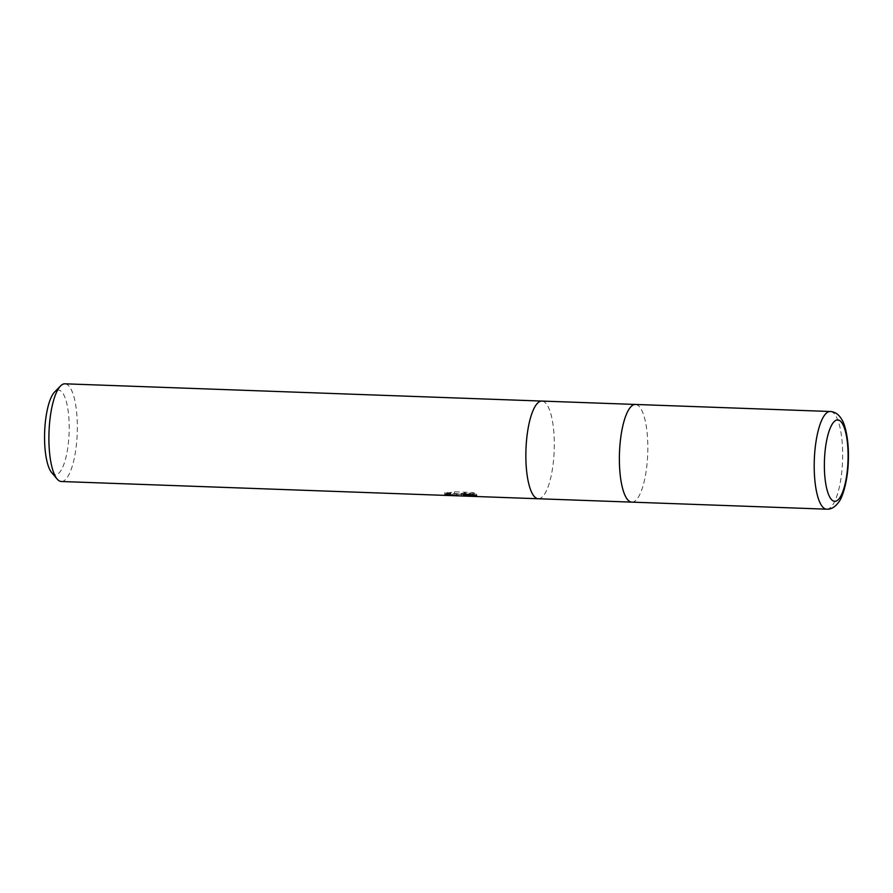 <?xml version="1.0" encoding="UTF-8"?>
<svg xmlns="http://www.w3.org/2000/svg" width="893" height="893" viewBox="0 0 893 893"><rect width="100%" height="100%" fill="white"/><g stroke="black" fill="none" stroke-linecap="round" stroke-linejoin="round"><path stroke-width="0.67" stroke-dasharray="4.46 3.35" d="M538.334 498.752A48.881 14.132 92.1 0 0 554.196 450.418A48.881 14.132 92.1 0 0 541.872 401.069M631.92 502.134A48.881 14.132 92.1 0 0 647.715 453.8A48.881 14.132 92.1 0 0 635.448 404.451M51.727 472.654A42.362 12.245 92.1 0 0 55.333 474.763A42.362 12.245 92.1 0 0 69.118 432.949A42.362 12.245 92.1 0 0 58.436 390.107A42.362 12.245 92.1 0 0 54.652 391.949M61.383 481.506A48.881 14.132 92.1 0 0 77.233 433.172A48.881 14.132 92.1 0 0 64.91 383.811M538.39 498.752A48.881 14.132 92.1 0 0 554.196 450.418A48.881 14.132 92.1 0 0 541.928 401.069M455.575 495.76L474.853 496.307M464.081 495.369L476.203 495.593L472.832 494.209L454.392 493.539L447.304 494.7L456.412 495.637M447.371 493.048L454.459 491.831L472.899 492.489L476.27 493.929L461.324 493.394L476.349 494.878L465.365 492.177L462.607 494.387L444.926 492.367A47.251 13.652 92.1 0 0 446.377 493.394L456.435 493.941L447.36 493.048L447.304 494.7M446.377 493.394L446.344 494.119M472.899 492.489L472.844 494.197M454.459 491.831L454.392 493.539M461.502 493.941L461.447 495.593M465.365 492.166L465.309 493.885M444.926 492.367L444.87 494.041M476.27 493.929L476.203 495.593M461.324 493.394L461.257 495.057M476.918 494.8L476.851 496.441M631.853 502.134A48.881 14.132 92.1 0 0 647.715 453.8A48.881 14.132 92.1 0 0 635.392 404.451M826.751 509.189A48.881 14.132 92.1 0 0 842.557 460.743A48.881 14.132 92.1 0 0 830.222 411.494M461.48 495.693L461.536 494.052M456.423 495.425L456.468 494.008M476.349 494.878L468.133 494.588M464.896 494.465L462.607 494.387M460.442 494.309L455.497 494.13"/><path stroke-width="1.34" d="M541.928 401.069A48.881 14.132 92.1 0 0 541.872 401.069A48.881 14.132 92.1 0 0 541.85 401.069A48.881 14.132 92.1 0 0 525.966 449.358A48.881 14.132 92.1 0 0 538.289 498.752A48.881 14.132 92.1 0 0 538.312 498.752A48.881 14.132 92.1 0 0 538.334 498.752A48.881 14.132 92.1 0 0 538.312 498.752A48.881 14.132 92.1 0 0 538.39 498.752M635.448 404.451A48.881 14.132 92.1 0 0 635.392 404.451A48.881 14.132 92.1 0 0 619.485 452.74A48.881 14.132 92.1 0 0 631.809 502.134A48.881 14.132 92.1 0 0 631.831 502.134A48.881 14.132 92.1 0 0 631.92 502.134M541.872 401.069A48.881 14.132 92.1 0 0 541.85 401.069L64.888 383.811A48.881 14.132 92.1 0 0 64.888 383.811A48.881 14.132 92.1 0 0 60.545 385.943A48.881 14.132 92.1 0 0 49.003 432.145A48.881 14.132 92.1 0 0 57.174 479.072A48.881 14.132 92.1 0 0 61.327 481.506A48.881 14.132 92.1 0 0 61.349 481.506A48.881 14.132 92.1 0 0 61.383 481.506M474.853 496.307L464.081 495.369M456.423 495.425L455.575 495.76M446.344 494.119L446.31 495.035A48.881 14.132 -87.9 0 1 444.87 494.041L460.23 495.928L446.31 495.035M462.619 496.017L465.309 493.885L476.181 496.508L462.619 496.017M538.312 498.752L631.831 502.134A48.881 14.132 92.1 0 0 631.853 502.134A48.881 14.132 92.1 0 1 631.809 502.134A48.881 14.132 92.1 0 1 619.485 452.74A48.881 14.132 92.1 0 1 635.37 404.451A48.881 14.132 92.1 0 0 635.37 404.451A48.881 14.132 92.1 0 0 635.37 404.451L541.85 401.069A48.881 14.132 92.1 0 0 525.966 449.358A48.881 14.132 92.1 0 0 538.289 498.752L61.349 481.506M60.545 385.943L54.652 391.949A42.362 12.245 92.1 0 0 44.65 431.989A42.362 12.245 92.1 0 0 51.727 472.654L57.174 479.072M631.831 502.134L826.672 509.177C831.026 509.479 835.022 507.157 838.65 502.223C842.88 497.2 847.848 479.854 848.35 460.844C849.131 442.113 845.593 424.889 841.652 419.308C838.795 414.43 835 411.818 830.278 411.494L830.2 411.494A48.881 14.132 92.1 0 0 830.2 411.494L830.2 411.494A48.881 14.132 92.1 0 0 814.316 459.783A48.881 14.132 92.1 0 0 826.65 509.177A48.881 14.132 92.1 0 0 826.672 509.177L826.672 509.177A48.881 14.132 92.1 0 0 826.751 509.189M837.723 419.911A40.732 11.776 92.1 0 0 824.462 460.118A40.732 11.776 92.1 0 0 834.743 501.319A40.732 11.776 92.1 0 0 847.993 461.112A40.732 11.776 92.1 0 0 837.723 419.911M468.133 494.588L464.896 494.465M635.37 404.451L830.2 411.494"/></g></svg>
